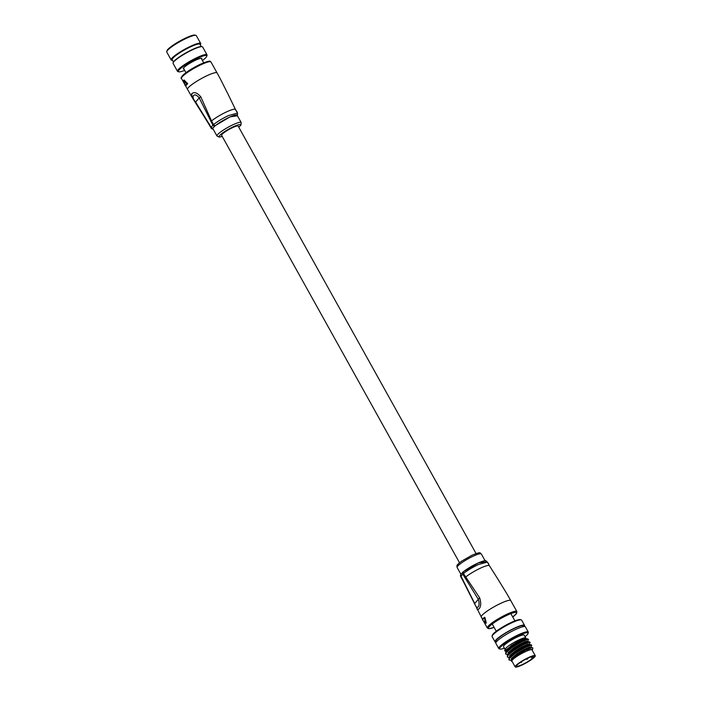 <?xml version="1.0" encoding="UTF-8"?>
<svg xmlns="http://www.w3.org/2000/svg" width="702" height="702" viewBox="0 0 702 702"><rect width="100%" height="100%" fill="white"/><g stroke="black" fill="none" stroke-linecap="round" stroke-linejoin="round"><path stroke-width="1.05" d="M476.07 553.553L238.153 126.114A9.468 1.518 150.9 0 0 232.573 127.632A9.468 1.518 150.9 0 0 221.613 135.319L459.529 562.758M220.647 79.493L217.067 72.938A16.901 2.711 -29.1 0 0 207.099 75.649A16.901 2.711 -29.1 0 0 188.276 87.706A16.901 2.711 -29.1 0 0 187.531 89.373L192.146 97.455L191.707 93.77C194.121 91.62 197.157 92.646 200.798 96.832L211.53 120.919A15.207 2.439 -29.1 0 1 226.5 111.916A15.207 2.439 -29.1 0 1 235.468 109.468L227.422 92.918A16.225 2.606 -29.1 0 0 227.325 92.796L220.586 79.405A16.839 2.703 -29.1 0 1 220.647 79.493A16.839 2.703 -29.1 0 1 220.682 79.58M228.957 117.453A13.856 2.22 150.9 0 0 213.513 127.343A13.856 2.22 150.9 0 0 212.908 128.712L216.962 135.995A13.856 2.22 -29.1 0 1 233.011 124.745A13.856 2.22 -29.1 0 1 241.19 122.517L237.127 115.233A13.856 2.22 150.9 0 0 228.957 117.453M184.17 80.081L183.749 80.274L187.223 83.977A16.567 2.659 150.9 0 0 185.635 85.802L185.31 85.46L186.039 85.618A16.901 2.711 -29.1 0 1 187.636 83.784L184.17 80.081M186.048 85.609L185.179 85.662A16.901 2.711 -29.1 0 1 186.793 83.801L183.459 80.651L185.179 85.662M237.425 115.76L230.072 116.848L214.961 125.798L212.416 128.72L213.206 129.238M209.073 123.596A5.072 0.816 150.9 0 0 208.836 124.017L203.422 115.365L208.889 124.263A15.207 2.439 -29.1 0 1 208.836 124.017L210.863 127.659L212.899 125.175L199.201 97.894C194.34 91.699 190.286 96.323 195.595 102.044L211.1 127.237L212.618 128.369M192.146 97.455L195.446 102.676A5.072 1.15 149.2 0 1 195.595 102.044L199.201 97.894A5.072 0.474 -27.4 0 1 200.798 96.832M187.636 83.784L186.793 83.801L187.522 83.231M235.679 110.03L236.469 111.267M236.714 111.153L237.434 113.004M173.078 62.934L173.21 62.487A16.567 2.659 -29.1 0 1 186.556 52.51A16.567 2.659 -29.1 0 1 201.772 46.595L202.22 46.709A16.901 2.711 150.9 0 0 186.697 52.755A16.901 2.711 150.9 0 0 173.078 62.934A16.901 2.711 150.9 0 0 173.096 63.426L177.474 71.297A16.901 2.711 -29.1 0 1 191.076 60.626A16.901 2.711 -29.1 0 1 207.011 54.861A16.901 2.711 -29.1 0 1 207.029 55.353L206.757 56.248A16.225 2.606 150.9 0 0 191.444 61.302A16.225 2.606 150.9 0 0 178.782 71.823A16.225 2.606 150.9 0 0 184.696 70.376M200.324 44.928A16.567 2.659 150.9 0 0 200.561 44.428A16.567 2.659 150.9 0 0 184.933 49.596A16.567 2.659 150.9 0 0 172.008 60.328A16.567 2.659 150.9 0 0 172.56 60.39M172.008 60.328L171.56 60.205A16.901 2.711 -29.1 0 1 171.148 59.933A16.901 2.711 -29.1 0 1 184.749 49.254A16.901 2.711 -29.1 0 1 200.684 43.489A16.901 2.711 -29.1 0 1 200.702 43.989L200.561 44.428M178.782 71.823L177.887 71.578A16.901 2.711 -29.1 0 1 177.474 71.297M166.743 51.562L167.015 50.676A16.225 2.606 -29.1 0 1 180.089 40.9A16.225 2.606 -29.1 0 1 194.989 35.1L195.893 35.346A16.901 2.711 150.9 0 0 180.37 41.383A16.901 2.711 150.9 0 0 166.743 51.562A16.901 2.711 150.9 0 0 166.76 52.062L171.148 59.933M201.211 46.534L199.956 44.279A15.892 2.554 150.9 0 0 184.977 49.693A15.892 2.554 150.9 0 0 172.192 59.731L173.447 61.987M201.676 59.187A10.644 1.711 150.9 0 0 201.869 58.485A10.644 1.711 150.9 0 0 191.83 62.118A10.644 1.711 150.9 0 0 183.266 68.84A10.644 1.711 150.9 0 0 183.959 69.05M202.413 60.504A16.225 2.606 150.9 0 0 206.757 56.248M207.011 54.861L202.632 46.99A16.901 2.711 150.9 0 0 202.22 46.709M200.684 43.489L196.297 35.618A16.901 2.711 150.9 0 0 195.893 35.346M466.891 588.513L462.785 580.264A15.207 2.439 150.9 0 0 462.837 580.519L482.502 619.339M485.652 561.872L478.422 562.855L463.232 571.84L463.452 573.525L460.995 576.202L474.692 603.483C476.755 610.994 480.791 606.37 478.308 599.341L462.793 574.139L463.162 571.884C467.655 568.401 473.034 565.259 479.299 562.469C483.652 560.819 485.845 560.249 485.872 560.758L487.39 562.083L478.413 564.522C472.446 567.383 467.453 570.384 463.452 573.525L479.703 597.92C481.326 603.202 480.967 606.984 478.632 609.275L476.842 608.967M486.223 623.069L485.415 623.192L482.476 619.813L484.608 617.277L485.828 623.007L486.249 622.814L484.95 617.62L484.213 617.47M488.601 563.706L487.653 562.556L488.917 564.829M499.289 581.379A16.225 2.606 150.9 0 0 499.245 581.282A16.225 2.606 150.9 0 0 499.175 581.203L507.037 594.05A16.839 2.703 150.9 0 1 507.09 594.12L510.775 600.614A16.901 2.711 150.9 0 0 500.798 603.325A16.901 2.711 150.9 0 0 481.976 615.382A16.901 2.711 150.9 0 0 481.239 617.058M479.703 597.92A5.072 1.15 -30.8 0 0 478.308 599.341L474.692 603.483A5.072 0.474 152.6 0 0 474.394 603.852M484.073 617.892A16.901 2.711 150.9 0 0 482.449 619.752L485.38 623.086L484.494 617.83M485.828 623.007L485.38 623.086L485.828 623.007M482.449 619.752L482.581 619.313A16.567 2.659 -29.1 0 1 484.055 617.593M535.257 655.721L532.011 649.894A11.495 1.843 150.9 0 0 525.228 651.737A11.495 1.843 150.9 0 0 511.925 661.073L515.171 666.9A11.495 1.843 150.9 0 0 521.946 665.057A11.495 1.843 150.9 0 0 535.257 655.721A11.495 1.843 150.9 0 0 528.474 657.563A11.495 1.843 150.9 0 0 515.171 666.9M527.992 658.116A9.802 1.571 150.9 0 0 516.646 666.075A9.802 1.571 150.9 0 0 522.428 664.504A9.802 1.571 150.9 0 0 533.02 657.862L531.905 658.265L533.59 657.204A9.802 1.571 150.9 0 0 533.774 656.545A9.802 1.571 150.9 0 0 527.992 658.116M533.59 657.204L533.116 656.352M525.061 636.705A16.225 2.606 150.9 0 0 528.044 633.485A16.225 2.606 150.9 0 0 518.462 635.617A16.225 2.606 150.9 0 0 504.185 643.927A16.225 2.606 150.9 0 0 500.07 649.06A16.225 2.606 150.9 0 0 504.378 648.218M500.07 649.06L499.175 648.815A16.901 2.711 -29.1 0 1 498.762 648.543A16.901 2.711 -29.1 0 1 518.33 634.81A16.901 2.711 -29.1 0 1 528.299 632.098A16.901 2.711 -29.1 0 1 528.316 632.599L528.044 633.485M492.093 636.091L492.356 635.196A16.225 2.606 -29.1 0 1 511.153 622.498A16.225 2.606 -29.1 0 1 520.331 619.629L521.235 619.875A16.901 2.711 150.9 0 0 511.67 622.858A16.901 2.711 150.9 0 0 492.093 636.091A16.901 2.711 150.9 0 0 492.111 636.591L495.033 641.839A16.901 2.711 150.9 0 0 496.147 642.163M524.254 626.526A16.901 2.711 150.9 0 0 524.561 625.394L521.647 620.147A16.901 2.711 150.9 0 0 521.235 619.875M532.23 650.28A11.829 1.895 150.9 0 0 532.318 650.07A11.829 1.895 150.9 0 0 525.324 651.623A11.829 1.895 150.9 0 0 514.917 657.686A11.829 1.895 150.9 0 0 511.916 661.424A11.829 1.895 150.9 0 0 512.144 661.459M511.468 661.31L511.275 660.056L525.114 650.35L532.37 647.604L532.915 648.069L532.318 650.07M525.658 637.916A11.829 1.895 150.9 0 0 525.526 637.872A11.829 1.895 150.9 0 0 518.831 639.961A11.829 1.895 150.9 0 0 505.124 649.227L504.668 650.754L506.212 651.614M525.982 638.364L525.789 637.942L519.243 640.25L504.668 650.754M524.561 625.394A16.901 2.711 150.9 0 0 514.592 628.106A16.901 2.711 150.9 0 0 495.033 641.839M524.043 626.535L523.674 625.886A15.892 2.554 150.9 0 0 514.303 628.439A15.892 2.554 150.9 0 0 495.91 641.338L496.279 641.988M528.299 632.098L525.377 626.851A16.901 2.711 150.9 0 0 515.408 629.562A16.901 2.711 150.9 0 0 495.84 643.295L498.762 648.543M525.737 637.925L524.192 635.152A11.829 1.895 150.9 0 0 517.207 637.047A11.829 1.895 150.9 0 0 503.518 646.656L505.063 649.438M528.553 639.513L527.202 638.934L520.594 641.716L511.74 647.068L505.721 652.395L505.738 654.124L506.221 652.588L512.012 647.577L520.875 642.216L527.483 639.434L528.553 639.513L527.465 641.531M530.177 642.427L528.825 641.847L522.218 644.629L513.355 649.991L507.344 655.308L507.362 657.037L507.844 655.501L513.636 650.491L522.499 645.129L529.106 642.356L530.177 642.427L529.089 644.454M531.8 645.34L530.449 644.769L523.841 647.542L514.978 652.904L508.968 658.23L508.976 659.95L509.468 658.415L515.259 653.404L524.122 648.043L530.73 645.27L531.8 645.34L530.703 647.367M507.836 654.527L505.738 654.124M509.459 657.441L507.362 657.037M511.109 660.363L508.976 659.95M511.328 660.696L511.337 658.608L516.382 654.176L524.104 649.438L529.87 646.963L531.195 647.735M509.705 657.783L509.713 655.686L514.759 651.254L522.481 646.524L528.246 644.05L529.571 644.822M508.09 654.869L508.09 652.772L513.136 648.341L520.866 643.611L526.623 641.128L527.948 641.9M506.467 651.956L506.467 649.859L511.512 645.428L519.243 640.689L524.999 638.215L526.324 638.987M511.275 660.056L516.786 654.905L524.517 650.166L530.273 647.692L532.37 647.604M508.968 658.23L510.117 656.423L515.163 651.982L522.893 647.253L528.65 644.778L531.072 644.69M507.344 655.308L508.494 653.501L513.539 649.069L521.27 644.339L527.026 641.865L529.448 641.768M505.721 652.395L506.87 650.587L511.925 646.156L519.647 641.417L525.403 638.943L527.825 638.855M238.75 127.185A12.171 1.957 150.9 0 0 233.345 126.755A12.171 1.957 150.9 0 0 220.876 134.372A12.171 1.957 150.9 0 0 222.218 136.39M181.774 77.29A16.058 2.58 -29.1 0 1 200.368 64.259M201.018 64.716A16.901 2.711 150.9 0 0 181.449 78.44C180.511 78.405 181.177 77.15 183.45 74.693C187.618 71.156 193.278 67.664 200.421 64.224C213.039 58.933 209.389 62.03 210.986 62.004A16.901 2.711 150.9 0 0 201.018 64.716M210.872 121.534A5.072 0.816 -29.1 0 1 211.53 120.919L213.557 124.561C217.567 121.42 222.552 118.419 228.527 115.558L237.495 113.119L235.468 109.468M210.925 127.922L212.416 128.72M214.417 126.307L212.899 125.175L213.557 124.561L214.961 125.798M473.166 556.212A13.856 2.22 150.9 0 0 457.116 567.47C457.046 565.443 455.545 565.83 461.767 561.073L471.972 555.238C482.976 550.807 479.133 553.509 481.344 553.992A13.856 2.22 150.9 0 0 473.166 556.212M512.741 617.005A16.058 2.58 150.9 0 0 507.055 615.268A16.058 2.58 150.9 0 0 490.022 625.842A16.058 2.58 150.9 0 0 494.129 627.36L488.873 628.738L487.32 627.983A16.901 2.711 -29.1 0 1 506.888 614.259A16.901 2.711 -29.1 0 1 516.856 611.547L510.775 600.614M463.022 579.852A5.072 0.816 150.9 0 0 462.785 580.264L460.81 576.877L462.837 580.519M487.39 562.083L489.417 565.724A15.207 2.439 150.9 0 0 480.44 568.164A15.207 2.439 150.9 0 0 465.479 577.176A5.072 0.816 -29.1 0 0 464.821 577.781M460.635 574.798L460.758 576.623L460.688 574.771M463.162 571.884L462.679 572.358M533.072 657.441L532.511 656.431M216.962 135.995L219.208 137.109L222.236 136.434M187.531 89.373L185.565 85.837M184.538 83.986L181.449 78.44M213.232 129.3L211.451 128.633L208.889 124.263M217.067 72.938L210.986 62.004M195.446 102.676L203.422 115.356M183.424 80.616L184.021 80.01M183.415 80.616L185.618 85.819M237.452 115.821L237.495 113.119M238.777 127.229L240.944 125.017L241.19 122.517M203.694 62.803L201.176 58.275M185.969 72.666L183.45 68.138M457.116 567.47L460.933 574.315M483.406 620.945L487.32 627.983M499.245 581.282L489.417 565.724M512.75 617.023L516.69 613.241L516.856 611.547M460.398 575.342L460.81 576.877M462.557 572.446L460.766 574.508M481.344 553.992L485.073 560.687M510.863 613.636L514.899 620.893M492.251 623.99L496.288 631.247M531.905 658.265L531.107 656.835M511.916 661.424L511.468 661.302M526.324 658.932A0.842 0.842 0 0 0 527.799 658.204M520.436 662.39A0.842 0.842 0 0 0 521.718 661.547"/></g></svg>
